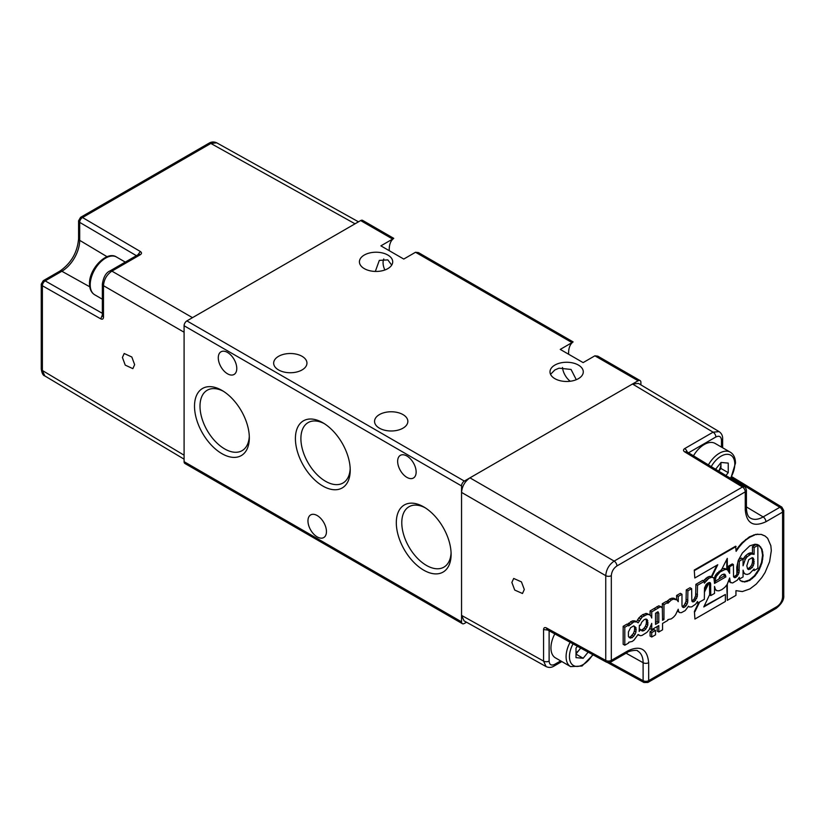 <?xml version="1.0" encoding="UTF-8"?>
<svg xmlns="http://www.w3.org/2000/svg" width="825" height="825" viewBox="0 0 825 825"><rect width="100%" height="100%" fill="white"/><g stroke="black" fill="none" stroke-linecap="round" stroke-linejoin="round"><path stroke-width="1.24" d="M718.75 471.188L720.947 468.456L720.947 463.671A10.147 5.857 120 0 0 720.895 462.67M715.595 469.26L721.06 462.454L728.238 463.093L728.238 472.663L725.917 475.54M708.407 464.887A21.801 12.581 -60 0 1 730.28 452.172L715.141 443.438A21.801 12.581 120 0 0 693.464 455.812M718.627 471.116A10.147 5.857 120 0 0 720.947 463.671L720.947 462.598M720.947 468.456L728.238 472.663M554.812 633.889A21.801 12.581 120 0 0 550.945 647.903A21.801 12.581 120 0 0 555.462 657.886L570.601 666.621A21.801 12.581 -60 0 1 566.084 656.638A21.801 12.581 -60 0 1 570.127 642.283M576.005 654.132L583.172 658.278L576.005 657.638L576.005 648.068L577.438 646.284M583.172 658.278L588.122 652.132M576.005 653.936L580.717 648.068M576.005 652.719A10.147 5.857 120 0 0 579.48 649.605A10.147 5.857 120 0 0 580.614 648.017M511.871 582.44L513.686 578.449L521.441 581.883L524.308 589.504L522.483 593.505L514.728 590.061L511.871 582.44M684.667 448.594L713.099 432.176L632.497 384.007L469.951 477.85L614.151 561.103L742.479 487.018L684.626 451.832C683.131 450.739 683.152 449.656 684.667 448.594A3.939 2.279 60 0 1 687.204 451.997M469.951 477.85C464.887 481.387 462.082 486.245 461.546 492.412L605.746 575.664C606.262 569.487 609.067 564.63 614.151 561.103A3.96 2.289 -120 0 1 616.935 565.94L745.253 491.855A3.96 2.289 -120 0 0 742.479 487.018A3.96 2.31 -58.7 0 1 744.511 486.853C745.119 486.606 745.748 487.73 746.419 490.236A3.96 2.289 180 0 1 745.253 491.855L745.253 509.829C746.563 523.452 753.452 527.423 765.899 521.751L782.585 512.119L782.585 596.867C782.255 600.982 780.388 604.22 776.985 606.571L648.667 680.656L648.667 662.681C647.347 649.058 640.468 645.088 628.021 650.76L611.325 660.392L611.325 575.644C611.665 571.529 613.532 568.291 616.935 565.94M561.835 661.567L553.926 666.136C551.399 667.662 548.79 667.817 546.098 666.579L464.062 620.854L461.546 615.378L461.546 492.412M632.497 384.007L638.498 383.439L719.111 431.619L713.099 432.176A3.939 2.279 -120 0 1 715.863 436.992C719.276 435.404 721.153 436.487 721.483 440.241A3.939 2.279 -0 0 0 722.638 438.622C722.71 435.672 721.535 433.342 719.111 431.63M684.626 451.832L686.73 451.718M650.09 631.682L650.09 636.065L651.729 637.003L655.524 634.817L655.524 630.434L651.729 632.631L650.09 631.682L653.885 629.496L655.524 630.434M685.369 603.302L687.008 604.24L687.689 602.271L687.906 590.834L691.649 588.668L690.009 587.73L686.266 589.896L686.049 601.332L684.348 604.972L682.894 606.251L682.162 606.478L681.976 605.179L681.976 594.258L678.232 596.423L678.232 601.683L677.119 600.012L673.54 599.125L671.323 600.012L667.837 603.312L667.837 602.425L663.96 604.663L663.96 619.523L662.547 620.328L662.341 607.86L660.382 606.777L651.729 611.872L651.729 618.028L650.873 615.852L649.254 614.625L647.089 614.45L642.19 617.028L638.096 622.844L636.941 621.978L633.961 621.833L628.681 625.917L628.681 625.03L624.803 627.268L624.803 645.222L628.681 642.984L628.681 642.242L632.177 641.458L633.961 640.128L638.107 634.487L640.355 635.704L641.974 635.456L646.913 632.363L649.213 629.599L651.729 623.37L651.729 629.671L658.804 625.597L658.804 631.991L662.547 629.826L662.547 623.432L667.837 620.379L667.837 619.637L671.323 618.853L673.582 617.11L675.551 614.842L678.222 609.232L678.614 611.5L679.717 612.635L681.429 612.635L685.173 610.613L688.493 606.189L689.308 606.952L691.69 606.901L695.568 604.22L697.527 601.466L697.527 603.23L704.344 599.301L704.519 587.885L706.221 584.389L708.005 582.966L710.098 582.594L710.603 583.43L709.283 582.46M691.649 588.668L691.824 600.868L692.288 601.734L694.248 601.59L697.269 596.743L697.527 585.276L704.344 581.347L702.704 580.398L695.887 584.337L695.64 595.794L693.928 599.435L691.835 600.889M716.832 565.269L711.356 576.613L709.18 576.458L707.221 577.345L703.477 580.841M726.784 585.007L727.299 600.352L735.952 595.361L735.952 590.638L742.335 591.566L749.966 588.885L756.267 584.069L761.846 577.552L765.043 572.55L769.601 561.712L771.313 550.636L770.839 545.696L767.642 538.292L765.043 536.002L761.331 534.404L755.752 534.373L749.451 536.838L741.902 542.86L738.581 546.748L739.097 547.047L736.117 551.327L735.601 546.212L694.268 570.065L694.794 577.995L717.76 564.733L711.872 576.912L713.419 577.778L711.8 577.232L708.861 578.294L704.344 583.162L704.344 581.347L705.107 581.79M738.581 546.748L736.117 550.285M715.935 590.05L714.533 589.236L716.739 590.669L715.296 589.143L714.533 586.431L714.533 593.423L710.779 595.588L709.541 594.877M698.713 602.549L694.403 611.418L694.918 619.049L725.381 601.456L725.381 594.474L704.179 606.117M677.511 611.098L679.717 612.635M657.164 626.536L657.164 631.042L658.804 631.991M650.09 627.928L650.09 628.732L651.729 629.671M628.681 625.03L627.041 624.082L623.164 626.319L623.164 644.273L624.803 645.222M636.941 621.978L635.312 621.029L632.321 620.885L627.536 624.37M649.254 614.625L646.604 613.429L642.675 614.615L638.849 617.904L636.539 621.741M661.66 606.922L658.742 605.828L650.09 610.923L650.09 615.254M667.837 602.425L666.198 601.477L662.32 603.714L662.32 607.829M677.119 600.012L673.87 598.228L671.911 598.187L669.694 599.063L666.683 601.755M681.976 594.258L680.347 593.309L676.593 595.475L676.593 599.703M461.546 615.378L543.572 661.093L543.572 629.558C543.716 627.712 544.644 627.155 546.356 627.897L547.305 629.774M651.729 632.631L651.729 637.003M686.049 601.332L687.689 602.271M686.266 599.383L687.906 600.332M686.266 589.896L687.906 590.834M692.092 601.373L693.103 601.951M692.608 600.641L694.248 601.59M693.928 599.435L695.568 600.383M695.001 597.743L696.63 598.682M695.64 595.794L697.269 596.743M695.887 593.825L697.527 594.773M695.887 584.337L697.527 585.276M704.498 579.562L706.138 580.501M705.736 578.356L707.365 579.305M707.221 577.345L708.861 578.294M709.18 576.458L710.82 577.407M710.16 576.293L711.8 577.232M711.016 576.438L712.656 577.387M711.356 576.613L711.872 576.912M694.268 570.065L694.794 577.995M736.117 546.511L694.794 570.364M741.902 542.86L742.428 543.159L739.097 547.047M745.573 539.519L746.089 539.818L742.428 543.159M749.451 536.838L749.966 537.137L746.089 539.818M753.71 534.92L754.225 535.219L749.966 537.137M755.752 534.373L754.225 535.219M757.711 534.136L756.267 534.672M761.331 534.404L758.227 534.435M765.043 536.002L761.846 534.703M727.299 584.193L727.299 600.352M713.996 578.655L714.533 583.43L725.907 576.871L724.835 574.231L722.195 574.582L719.812 576.747L718.957 579.006L714.821 581.388L716.275 576.376L720.153 571.921L725.092 569.467L727.351 569.632L729.651 573.375L729.651 566.734L733.404 564.568L733.528 576.644L734.766 577.706L736.003 577.283L739.025 572.932L739.324 561.144L743.067 558.989L743.067 565.816L745.243 559.402L747.244 556.669L751.163 554.018L754.112 554.338L754.112 547.542L757.855 545.387L757.855 568.404L754.112 570.57L754.112 568.972L749.595 573.623L747.202 574.458L745.243 574.066L743.841 572.612L743.067 570.147L743.067 576.943L739.324 579.109L739.324 577.294L737.282 580.192L732.59 582.986L730.331 582.275L729.651 577.974L727.134 584.512L724.793 587.348L721.854 589.627L718.915 590.834L716.739 590.669M714.533 588.699L715.296 589.143M725.381 594.474L703.777 606.942L709.665 594.629L709.49 582.79M694.403 611.418L694.918 619.049M699.641 602.013L694.918 611.717M696.682 602.745L697.527 603.23M688.37 606.406L689.308 606.952M677.583 610.902L678.614 611.5M637.972 634.724L639.076 635.353M623.164 626.319L624.803 627.268M628.495 623.195L630.135 624.143M630.537 621.668L632.177 622.617M632.321 620.885L633.961 621.833M633.899 620.709L635.539 621.658M637.529 619.802L639.158 620.751M638.849 617.904L640.478 618.853M640.551 616.089L642.19 617.028M642.675 614.615L644.315 615.553M645.449 613.501L647.089 614.45M646.604 613.429L648.233 614.377M650.09 610.923L651.729 611.872M654.163 608.572L655.803 609.52M656.783 606.715L658.422 607.664M658.742 605.828L660.382 606.777M662.547 618.709L663.96 619.523M662.32 603.714L663.96 604.663M667.6 600.61L669.24 601.559M669.694 599.063L671.323 600.012M671.911 598.187L673.54 599.125M673.87 598.228L675.5 599.177M676.593 595.475L678.232 596.423M682.419 606.963L683.43 607.54L682.151 606.458M682.894 606.251L684.533 607.19L683.43 607.54M684.348 604.972L685.988 605.911L684.533 607.19M687.008 604.24L685.988 605.911M547.202 629.733L606.623 662.258A3.96 2.31 -61.3 0 1 605.746 660.413L605.746 575.664A3.96 2.289 0 0 0 611.325 575.644M543.572 629.558L547.779 630.053M643.954 682.512A3.96 2.269 -61.3 0 1 643.108 680.687A3.96 2.289 -0 0 0 648.667 680.656A3.96 2.289 60 0 1 647.842 682.471L643.954 682.512L607.685 662.65M731.218 477.737L779.831 507.293A3.96 2.269 -58.7 0 1 781.842 507.107L783.75 510.5A3.96 2.289 180 0 1 782.585 512.119A3.96 2.289 -120 0 0 779.831 507.293L763.146 516.924A3.96 2.289 60 0 1 765.899 521.751M715.12 579.202L713.419 577.778M714.533 582.141L716.42 580.47M714.007 578.562L716.141 574.231L721.524 569.776L727.299 558.36L727.299 569.601M728.537 570.787L728.537 566.084L732.28 563.918L733.404 564.568M733.734 577.026L736.9 574.602L736.756 567.095L738.21 560.505L742.335 553.049L749.791 545.841L754.947 544.242L757.206 544.469L759.165 545.449L762.022 549.264L763.084 555.39L762.022 562.743L759.165 569.9L754.947 576.025L749.791 580.377L744.593 582.007L740.376 580.748L739.324 579.109M730.929 582.821L728.867 580.893M709.17 582.481L704.344 592.35M746.821 565.826L747.636 568.992L748.739 569.632L752.276 567.59L754.019 563.588L753.421 558.267L752.276 557.659L748.739 559.701L746.821 565.826M657.989 611.748L655.524 613.274L655.524 624.391L658.804 622.493L658.804 613.398L657.989 611.748M710.779 595.588L710.603 583.43M639.416 625.175L639.158 631.373L640.736 629.63L642.015 630.95L644.016 630.589L645.81 629.062L647.852 624.979L647.171 619.565L645.975 619.028L644.232 619.596L641.716 622.174L640.437 625.268L639.416 625.175M632.177 637.715L635.075 634.373L635.962 632.033L635.962 627.608L633.796 625.866L630.599 627.712L628.423 631.96L628.423 636.395L629.32 637.694L632.177 637.715L630.537 636.776L633.435 633.425L635.075 634.373M729.95 581.47L728.877 580.852M730.331 582.275L729.217 581.635M758.722 545.232L761.506 548.965L762.568 555.091L761.506 562.444L758.649 569.601L754.432 575.726L749.275 580.078L744.078 581.708L740.303 580.666M741.819 581.429L742.335 581.728M744.078 581.708L744.593 582.007M746.553 581.264L747.068 581.563M749.275 580.078L749.791 580.377M751.915 578.16L752.431 578.459M754.432 575.726L754.947 576.025M756.69 572.849L757.206 573.148M758.649 569.601L759.165 569.9M760.268 566.105L760.784 566.404M761.506 562.444L762.022 562.743M762.269 558.752L762.785 559.051M762.568 555.091L763.084 555.39M762.269 551.77L762.785 552.069M761.506 548.965L762.022 549.264M760.268 546.769L760.784 547.078M743.067 558.989L741.438 558.04L738.891 559.505M739.324 561.144L738.21 560.505M737.282 576.252L736.158 575.602M736.735 573.87L738.344 574.798M736.003 577.283L734.879 576.644M734.766 577.706L733.796 577.149M729.651 566.734L728.537 566.084M727.351 569.632L724.649 568.466L726.289 569.415M726.784 569.302L726.784 559.381M721.844 569.147L723.453 568.518L725.092 569.467M722.195 570.591L721.081 569.951M720.153 571.921L719.029 571.271M718.534 573.396L717.41 572.756M717.255 574.87L716.141 574.231M716.275 576.376L715.162 575.726M715.595 577.851L714.471 577.201M704.344 590.989L708.324 582.832M710.779 584.956L709.665 584.317M754.019 559.701L751.967 557.752M754.236 561.547L752.596 560.598L752.39 558.752M754.019 563.588L752.39 562.64L752.596 560.598M753.421 565.651L751.792 564.702L752.39 562.64M752.276 567.59L750.637 566.651L751.792 564.702M750.523 569.095L748.894 568.147L750.637 566.651M747.44 568.59L748.894 568.147M657.102 612.16L658.804 613.398M657.164 612.449L657.164 621.555L658.804 622.493M657.164 621.555L655.524 622.504M743.841 572.612L743.067 572.168M743.067 572.56L745.243 574.066M754.112 570.57L753.308 570.106M757.855 545.387L756.216 544.438L752.472 546.604L754.112 547.542M754.112 554.338L752.472 553.389L752.472 546.604M753.297 553.915L752.472 553.389M752.359 553.771L750.719 552.822L751.658 552.977M751.163 554.018L749.533 553.07L750.719 552.822M749.678 554.73L748.038 553.781L749.533 553.07M747.244 556.669L745.614 555.73L748.038 553.781M746.182 557.978L744.542 557.03L745.614 555.73M745.243 559.402L743.603 558.453L744.542 557.03M743.067 559.67L743.603 558.453M743.841 562.578L743.067 562.134M739.324 570.642L737.684 569.704L737.684 562.928M739.025 572.932L737.385 571.983L737.684 569.704M736.735 573.788L737.385 571.983M723.453 568.518L724.649 568.466M723.783 574.035L724.268 575.922L725.907 576.871M725.608 575.221L723.968 574.272M718.967 578.985L724.268 575.922M647.852 620.895L645.779 619.09M648.068 622.834L646.429 621.895L646.212 619.946M647.852 624.979L646.212 624.03L646.429 621.895M647.089 627.144L645.449 626.196L646.212 624.03M645.81 629.062L644.17 628.114L645.449 626.196M644.016 630.589L642.386 629.64L644.17 628.114M642.953 631.001L641.314 630.063L642.386 629.64M640.736 629.63L639.623 628.98M633.796 636.292L632.156 635.343M630.599 638.137L628.98 637.209L630.537 636.776M635.962 627.608L633.765 625.876M636.261 629.702L634.631 628.753L634.332 626.66M635.962 632.033L634.332 631.094L634.631 628.753M633.435 633.425L634.332 631.094M134.64 364.66L132.856 368.641L125.235 365.124L122.42 357.472L124.204 353.492L131.825 357.008L134.64 364.66M184.088 332.228L103.486 285.687L103.486 317.233C103.342 319.079 102.434 319.615 100.753 318.852L102.362 315.006M355.049 223.812L210.849 143.447L82.521 217.532L140.374 251.522C141.869 252.584 141.848 253.646 140.333 254.708A3.939 2.279 -120 0 0 138.383 254.533L109.952 270.951C106.002 272.652 103.465 277.035 102.362 284.089L102.362 315.635L103.486 317.233M102.362 313.325L45.169 280.892L61.854 271.25A3.96 2.289 -120 0 0 59.916 271.085L43.23 280.717A3.96 2.289 60 0 1 45.169 280.892A3.96 2.351 119.6 0 0 42.384 285.759L42.384 370.497L44.787 375.911L184.088 459.164M140.374 251.522L137.837 254.843M208.89 143.261C211.406 141.725 214.026 141.58 216.727 142.818L210.849 143.447A3.96 2.289 -120 0 0 208.89 143.261L80.561 217.346A3.96 2.289 60 0 1 82.521 217.532A3.96 2.351 120.4 0 0 79.695 222.368A3.96 2.289 180 0 1 78.581 220.78L78.581 238.755A3.96 2.289 180 0 0 79.695 240.343L79.695 222.368L136.383 255.678M383.769 258.978A13.076 7.549 -120 0 0 384.863 270.002M375.323 271.435L379.314 260.391L387.832 259.896L391.72 265.114M324.225 423.596A34.877 20.14 -120 0 0 308.117 422.596A34.877 20.14 -120 0 0 302.775 450.553A34.877 20.14 -120 0 0 325.555 481.284A34.877 20.14 -120 0 0 342.994 483.007A34.877 20.14 -120 0 0 350.182 468.569M322.812 422.74A38.754 22.378 -120 0 0 295.412 438.57A38.754 22.378 -120 0 0 322.812 486.028A38.754 22.378 -120 0 0 350.223 470.209A38.754 22.378 -120 0 0 322.812 422.74L322.812 422.74M223.328 391.236A34.877 20.14 -120 0 0 207.219 390.235A34.877 20.14 -120 0 0 201.877 418.192A34.877 20.14 -120 0 0 224.668 448.924A34.877 20.14 -120 0 0 242.107 450.646A34.877 20.14 -120 0 0 249.294 436.208M221.925 390.38A38.754 22.378 -120 0 0 194.514 406.209A38.754 22.378 -120 0 0 221.925 453.668A38.754 22.378 -120 0 0 249.325 437.848A38.754 22.378 -120 0 0 221.925 390.38L221.925 390.38M425.112 507.736A34.877 20.14 -120 0 0 409.014 506.736A34.877 20.14 -120 0 0 403.662 534.693A34.877 20.14 -120 0 0 426.453 565.424A34.877 20.14 -120 0 0 443.891 567.146A34.877 20.14 -120 0 0 451.079 552.709M423.71 506.88A38.754 22.378 -120 0 0 396.309 522.71A38.754 22.378 -120 0 0 423.71 570.168A38.754 22.378 -120 0 0 451.11 554.348A38.754 22.378 -120 0 0 423.71 506.88L423.71 506.88M278.53 356.338A16.644 9.611 0 0 0 273.663 363.124A16.644 9.611 0 0 0 283.934 372.013A16.644 9.611 0 0 0 302.074 369.92A16.644 9.611 0 0 0 306.952 363.124A16.644 9.611 0 0 0 296.68 354.245A16.644 9.611 0 0 0 278.53 356.338M364.289 255.038A16.644 9.611 0 0 0 359.422 261.834A16.644 9.611 0 0 0 369.693 270.713A16.644 9.611 0 0 0 387.832 268.63A16.644 9.611 0 0 0 392.71 261.834A16.644 9.611 0 0 0 382.439 252.955A16.644 9.611 0 0 0 364.289 255.038M227.525 373.808A13.076 7.549 60 0 1 218.986 362.278A13.076 7.549 60 0 1 220.987 351.801A13.076 7.549 60 0 1 227.525 352.45A13.076 7.549 60 0 1 236.074 363.98A13.076 7.549 60 0 1 234.063 374.457A13.076 7.549 60 0 1 227.525 373.808M554.874 365.073A16.644 9.611 0 0 0 549.997 371.869A16.644 9.611 0 0 0 560.268 380.748A16.644 9.611 0 0 0 578.408 378.665A16.644 9.611 0 0 0 583.285 371.869A16.644 9.611 0 0 0 573.014 362.99A16.644 9.611 0 0 0 554.874 365.073M550.553 374.323L554.874 369.94L559.02 368.177L571.055 369.456L576.283 379.696M570.23 381.253A13.076 7.549 60 0 1 562.495 367.486M406.89 477.366A13.076 7.549 60 0 1 398.351 465.836A13.076 7.549 60 0 1 400.352 455.359A13.076 7.549 60 0 1 406.89 456.008A13.076 7.549 60 0 1 415.439 467.528A13.076 7.549 60 0 1 413.428 478.015A13.076 7.549 60 0 1 406.89 477.366M317.213 536.91A13.076 7.549 60 0 1 308.663 525.381A13.076 7.549 60 0 1 310.674 514.903A13.076 7.549 60 0 1 317.213 515.553A13.076 7.549 60 0 1 325.751 527.082A13.076 7.549 60 0 1 323.751 537.56A13.076 7.549 60 0 1 317.213 536.91M402.971 428.175A16.644 9.611 180 0 1 384.832 430.258A16.644 9.611 180 0 1 374.55 421.379A16.644 9.611 180 0 1 379.428 414.583A16.644 9.611 180 0 1 397.567 412.5A16.644 9.611 180 0 1 407.849 421.379A16.644 9.611 180 0 1 402.971 428.175M594.887 355.812L597.774 356.142L640.087 380.573A3.96 2.289 120 0 0 638.107 380.768L594.887 355.812L583.12 362.608L560.247 349.408L572.024 342.612L415.522 252.264L418.409 252.584L573.086 341.901M640.912 384.883L640.912 382.387A3.96 2.289 120 0 0 640.087 380.573M461.546 485.935L184.088 325.751A3.96 2.289 -60 0 1 186.893 320.894L464.341 481.088A3.96 2.289 120 0 0 461.546 485.935L461.546 621.854A3.96 2.289 120 0 0 462.361 623.669A3.96 2.289 120 0 0 464.341 623.473L466.517 622.225M568.642 354.255A24.967 14.417 60 0 1 572.179 342.705C573.468 341.653 573.416 341.622 572.024 342.612M389.276 250.697A24.967 14.417 60 0 1 392.813 239.147C394.103 238.105 394.051 238.074 392.659 239.054L380.882 245.85L403.755 259.06L415.522 252.264M464.341 481.088L638.107 380.768M184.088 325.751L184.088 461.67L461.546 621.854M392.659 239.054L360.649 220.574L186.893 320.894M360.649 220.574A3.96 2.289 -60 0 1 362.629 220.378L393.731 238.343M462.361 623.669L184.913 463.485A3.96 2.289 -60 0 1 184.088 461.67M730.393 478.263A19.418 11.21 120 0 0 734.797 464.093A19.418 11.21 120 0 0 726.237 454.348A19.418 11.21 120 0 0 711.232 466.62M573.035 643.871A19.418 11.21 120 0 0 569.446 656.638A19.418 11.21 120 0 0 577.799 666.404A19.418 11.21 120 0 0 592.701 654.637M116.521 257.039A21.801 12.581 120 0 0 99.722 262.876A21.801 12.581 120 0 0 90.203 284.821A21.801 12.581 120 0 0 94.72 294.793C91.317 292.72 89.585 289.07 89.513 283.841C88.914 268.785 106.982 250.315 116.521 257.039L125.276 262.092M688.504 452.791L715.863 436.992M546.356 627.897L605.746 660.413A3.96 2.289 -0 0 0 611.325 660.392A3.96 2.289 60 0 1 610.51 662.207L606.623 662.258M546.098 666.579L543.572 661.093A3.939 2.279 -0 0 0 549.12 661.083L549.12 630.785M721.483 440.241L721.483 447.098M745.253 509.829A3.96 2.289 -0 0 0 746.419 508.21C746.677 513.593 747.997 516.883 750.379 518.079A25.235 14.572 -60 0 0 763.146 516.924L746.419 506.932M610.51 662.207L627.196 652.575A3.96 2.289 -120 0 0 628.021 650.76M627.196 652.575C628.145 650.966 638.003 649.44 637.725 651.069A25.235 14.572 -60 0 1 643.108 662.712A3.96 2.289 -0 0 0 648.667 662.681M626.082 653.214L643.108 662.712L643.108 680.687L609.892 662.496M782.585 596.867A3.96 2.289 -0 0 0 783.75 595.248C784.245 599.517 781.718 603.9 776.16 608.386A3.96 2.289 -120 0 0 776.985 606.571M560.68 660.897L554.74 664.331C551.327 665.909 549.45 664.826 549.12 661.083M553.926 666.136A3.939 2.279 -120 0 0 554.74 664.331M707.561 584.389L708.077 584.688M184.088 455.194L42.384 370.497A3.96 2.289 180 0 1 41.25 368.899C41.858 373.147 43.034 375.478 44.787 375.911M100.753 318.852L42.384 285.759A3.96 2.289 180 0 1 41.25 284.151L41.25 368.899M192.503 317.666L111.901 271.126C106.776 274.642 103.971 279.5 103.486 285.687A3.939 2.279 180 0 1 102.362 284.089M140.333 254.708L111.901 271.126A3.939 2.279 -120 0 0 109.952 270.951M89.739 286.791L61.854 271.25A25.235 14.572 120 0 0 79.695 240.343L107.095 256.73M730.764 478.49L735.488 463.124C735.415 457.906 733.683 454.255 730.28 452.172M570.601 666.621L582.017 666.023L593.082 654.844M102.362 299.207L94.72 294.793M686.637 451.657L744.511 486.853M746.419 490.236L746.419 508.21M776.16 608.386L647.842 682.471M783.75 510.5L783.75 595.248M656.174 677.655L655.566 678.006M731.796 476.685L781.842 507.107M722.638 438.622L722.638 447.769M216.727 142.818L358.483 221.832M59.916 271.085C71.167 263.206 77.385 252.44 78.581 238.755M43.23 280.717L41.25 284.151M80.561 217.346L78.581 220.78"/></g></svg>
